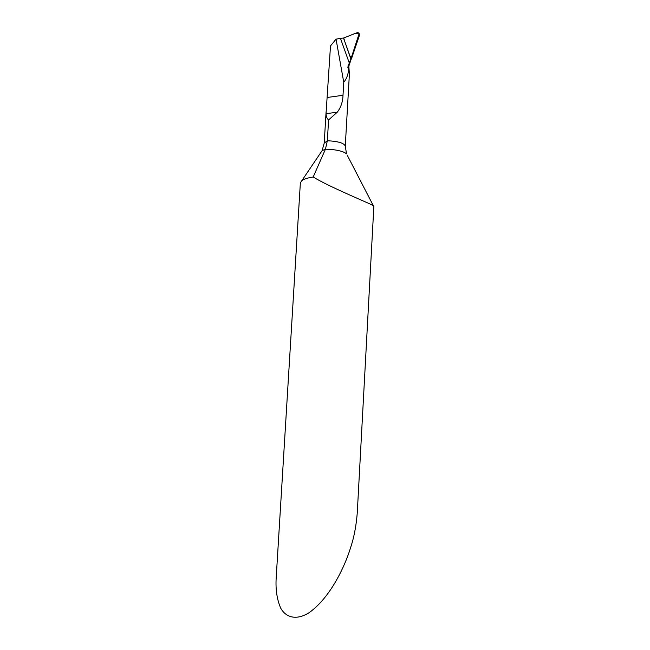 <?xml version="1.0" encoding="UTF-8"?>
<svg xmlns="http://www.w3.org/2000/svg" width="650" height="650" viewBox="0 0 650 650"><rect width="100%" height="100%" fill="white"/><g stroke="black" fill="none" stroke-linecap="round" stroke-linejoin="round"><path stroke-width="0.97" d="M340.454 38.35L343.525 38.041L350.886 58.947L349.294 63.026L340.454 38.35L336.05 39.154L330.493 45.922L326.04 113.669C326.162 116.569 327.007 118.657 328.583 119.925L327.356 140.733L325.439 149.199L313.194 177.011C307.775 177.848 304.021 179.01 301.941 180.505L300.365 182.821L276.169 578.183C275.486 589.639 277.014 599.658 280.759 608.246C286.52 618.459 297.578 620.157 309.433 612.454C330.882 596.992 345.174 565.492 350.569 547.739C353.982 537.607 356.216 526.004 357.264 512.915L373.88 205.879L369.338 203.694C357.793 198.445 327.486 185.737 313.194 177.011M359.507 35.173L351.902 57.541L350.886 58.947L343.525 38.041L357.394 32.589L358.767 32.898L359.507 34.417L348.839 66.129L349.383 74.23L347.831 67.145L349.294 63.026M348.839 66.129L348.067 65.691M336.05 39.154L343.752 82.282C346.19 79.341 347.734 75.757 348.4 71.532M343.752 82.282L343.005 95.29C342.81 101.831 340.884 107.478 337.228 112.231L328.583 119.925M348.701 67.624L347.831 67.145M358.767 32.898L359.003 34.669M343.525 38.041L350.943 58.768M344.988 42.201L343.72 37.968L351.626 34.856C354.38 33.442 356.874 33.061 359.109 33.711L351.341 57.574L349.781 55.827L345.15 42.656M321.206 151.962L322.091 150.662L325.439 149.199C333.824 149.346 340.291 150.499 344.849 152.653L346.523 153.814L345.272 146.12C344.142 143.097 338.171 141.302 327.356 140.733L324.22 143.13L326.081 111.784M373.246 205.522L347.23 155.188M327.446 97.451L343.005 95.29M326.04 113.669L337.228 112.231M324.22 143.13L322.091 150.662L301.941 180.505M345.272 146.12L349.383 74.23"/></g></svg>
